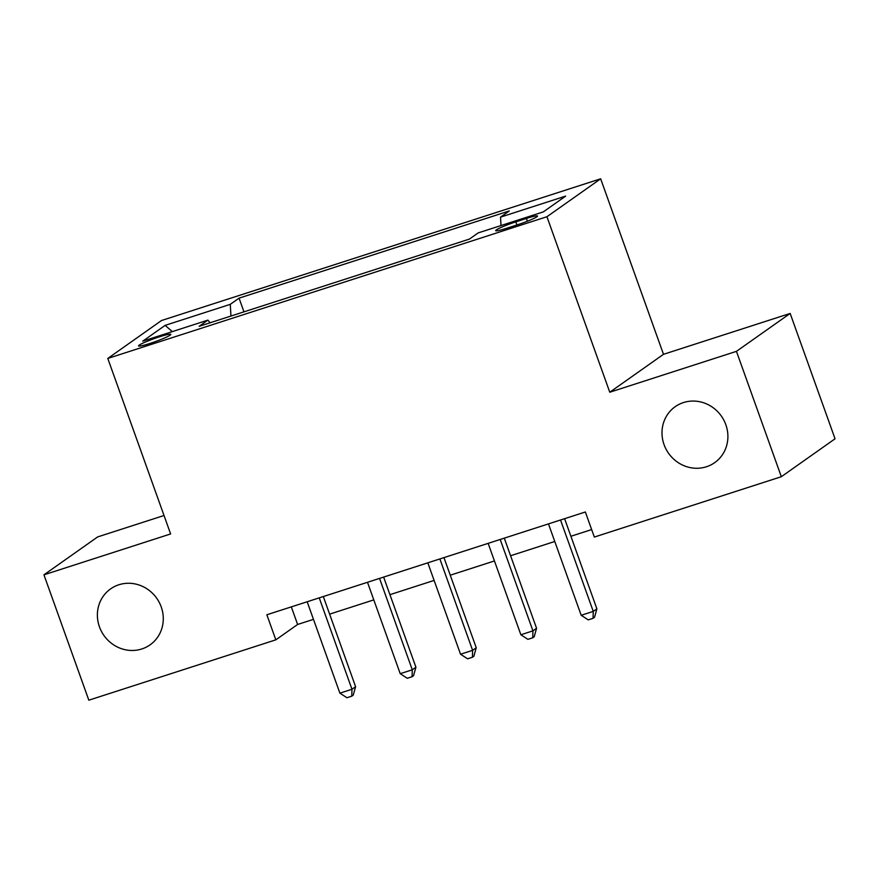 <?xml version="1.0" encoding="UTF-8"?>
<svg xmlns="http://www.w3.org/2000/svg" width="879" height="879" viewBox="0 0 879 879"><rect width="100%" height="100%" fill="white"/><g stroke="black" fill="none" stroke-linecap="round" stroke-linejoin="round"><path stroke-width="1.32" d="M161.22 606.906A34.237 32.292 54.8 0 1 150.078 644.845A34.237 32.292 54.8 0 1 99.448 626.837A34.237 32.292 54.8 0 1 110.589 588.897A34.237 32.292 54.8 0 1 161.22 606.906M725.834 424.7A34.237 32.292 54.8 0 1 714.693 462.64A34.237 32.292 54.8 0 1 664.063 444.631A34.237 32.292 54.8 0 1 675.204 406.691A34.237 32.292 54.8 0 1 725.834 424.7M150.023 343.425A17.119 1.604 -19.7 0 0 170.79 334.372A17.119 1.604 -19.7 0 0 159.319 336.866A17.119 1.604 -19.7 0 0 138.552 345.919A17.119 1.604 -19.7 0 0 150.023 343.425M164.021 515.501L97.668 536.915L43.95 574.822L88.834 700.189L275.83 639.835L297.607 624.475L313.473 619.354M600.654 178.811L161.505 320.527L107.787 358.445L546.936 216.728L600.654 178.811L663.491 354.314L609.773 392.232L736.448 351.347L790.166 313.44L663.491 354.314M790.166 313.44L835.05 438.797L781.332 476.715L736.448 351.347M781.332 476.715L594.336 537.058L585.359 511.985L266.853 614.773L275.83 639.835M526.411 218.453L515.797 221.882A16.58 1.56 -19.7 0 0 495.679 230.65A16.58 1.56 -19.7 0 0 506.798 228.232L517.412 224.804A16.58 1.56 -19.7 0 0 537.519 216.036A16.58 1.56 -19.7 0 0 526.411 218.453L527.4 221.233M500.997 225.54L500.514 217.135L509.304 210.938L239.055 298.146L243.966 311.858M500.514 217.135L565.669 196.105L543.31 211.894L478.165 232.913L469.375 239.11L199.137 326.318L207.916 320.121L142.772 341.151L165.131 325.373L230.276 304.343L239.055 298.146M43.95 574.822L170.625 533.949L107.787 358.445M609.773 392.232L546.936 216.728M329.614 614.146L373.795 599.885M389.935 594.676L434.116 580.415M450.257 575.207L494.437 560.956M510.578 555.748L554.759 541.486M570.9 536.278L591.655 529.576M291.312 606.873L297.607 624.475M230.276 304.343L230.946 316.055M210.092 322.791L207.916 320.121M165.131 325.373L172.328 331.614M560.527 519.994A5.351 5.043 -125.2 0 0 560.582 520.137L593.259 611.399L581.195 615.289L548.518 524.027A5.351 5.043 -125.2 0 0 548.463 523.895M564.604 518.687L596.885 608.839L593.259 611.399L593.061 618.322L588.238 619.871L581.195 615.289M596.885 608.839L594.512 617.289L593.061 618.322M500.206 539.464A5.351 5.043 -125.2 0 0 500.261 539.607L532.938 630.869L520.873 634.759L488.197 543.497A5.351 5.043 -125.2 0 0 488.142 543.354M504.282 538.146L536.564 628.298L532.938 630.869L532.74 637.78L527.905 639.341L520.873 634.759M536.564 628.298L534.19 636.759L532.74 637.78M439.885 558.934A5.351 5.043 -125.2 0 0 439.929 559.066L472.605 650.328L460.541 654.229L427.864 562.967A5.351 5.043 -125.2 0 0 427.82 562.824M443.961 557.616L476.242 647.768L472.605 650.328L472.419 657.25L467.584 658.81L460.541 654.229M476.242 647.768L473.869 656.228L472.419 657.25M379.563 578.393A5.351 5.043 -125.2 0 0 379.607 578.536L412.284 669.798L400.22 673.688L367.543 582.425A5.351 5.043 -125.2 0 0 367.499 582.294M383.64 577.085L415.921 667.238L412.284 669.798L412.086 676.72L407.263 678.269L400.22 673.688M415.921 667.238L413.548 675.687L412.086 676.72M319.242 597.863A5.351 5.043 -125.2 0 0 319.286 598.006L351.963 689.268L339.898 693.157L307.221 601.895A5.351 5.043 -125.2 0 0 307.178 601.752M323.318 596.544L355.599 686.708L351.963 689.268L351.765 696.179L346.941 697.739L339.898 693.157M355.599 686.708L353.226 695.157L351.765 696.179M516.896 224.969L515.797 221.882"/></g></svg>
